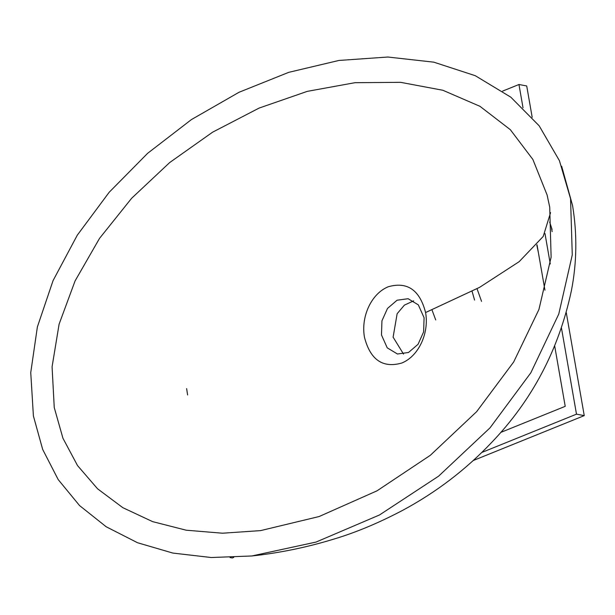 <?xml version="1.0" encoding="UTF-8"?>
<svg xmlns="http://www.w3.org/2000/svg" width="615" height="615" viewBox="0 0 615 615"><rect width="100%" height="100%" fill="white"/><g stroke="black" fill="none" stroke-linecap="round" stroke-linejoin="round"><path stroke-width="0.92" d="M54.243 407.545L62.945 438.257L77.513 465.555L97.562 488.794L122.792 507.659L152.628 521.635L186.222 530.207L222.484 533.213L260.537 530.622L319.131 516.531L376.995 490.839L430.323 455.308L476.64 411.666L513.686 361.966L538.94 309.468L551.117 257.147L549.718 207.132L547.096 194.978L532.89 159.485L510.335 129.688L479.984 106.326L442.862 90.267L400.557 82.325L354.978 82.694L307.3 91.358L259.115 108.071L212.582 132.194L169.694 162.544L131.61 198.299L99.553 238.336L75.076 280.924L59.102 324.159L52.083 366.786L54.243 407.545M550.579 212.629L543.206 236.444L519.16 261.675L479.577 287.359L425.588 312.535C429.332 333.415 418.454 356.408 401.687 363.065C382.699 368.385 370.292 359.783 364.464 337.258C360.721 316.379 371.598 293.378 388.365 286.721C407.361 281.401 419.768 290.003 425.588 312.535M33.402 415.978L42.689 449.465L58.187 479.569L79.535 505.553L106.211 526.778L137.545 542.738L172.83 553.07L211.222 557.521L251.796 555.975L316.033 542.076L379.478 514.978L438.587 476.179L490.009 427.863L530.837 372.79L558.774 314.042L572.273 254.91L570.559 198.707L559.427 160.684L539.171 125.814L510.796 97.162L475.272 75.699L433.813 62.169L387.834 57.026L338.919 60.455L288.743 72.339L239.02 92.273L191.45 119.564L147.662 153.289L109.163 192.287L77.267 235.214L53.059 280.617L37.377 326.934L30.75 372.575L33.402 415.978M424.081 317.74L423.62 331.885L418.069 344.277L408.514 352.48L397.451 354.002L387.227 347.829L381.485 334.975L381.938 320.83L387.496 308.438L397.052 300.228L408.114 298.713L418.331 304.879L424.081 317.74M403.517 354.063L393.108 337.166L397.144 313.712L404.393 305.125L413.68 300.843M187.606 394.999L186.629 388.603M549.672 222.038L552.07 229.457M536.787 244.978L538.471 253.08M472.082 291.341L474.565 300.074M477.032 288.735L481.553 301.388M431.991 309.906L435.712 319.938M233.762 557.39L232.324 557.974L230.041 557.544M532.19 117.327L526.717 85.962L518.96 84.501L502.586 91.12M473.25 460.52L584.25 415.625L576.493 414.164L561.48 328.118M550.279 263.95L544.975 233.531M523.019 107.763L518.96 84.501M584.25 415.625L566.269 312.605M552.139 231.655L551.34 227.05M481.799 452.463L576.493 414.164M500.748 432.414L565.216 406.338L554.699 346.061M544.944 290.195L537.01 244.716M561.664 166.235L572.557 205.464C577.27 234.315 576.878 262.736 571.381 290.734C558.881 349.497 532.244 400.127 491.477 442.631C465.686 469.806 436.104 492.361 402.733 510.304C378.779 522.935 355.816 532.529 333.837 539.094C307.223 547.281 279.879 552.916 251.796 555.983"/></g></svg>
